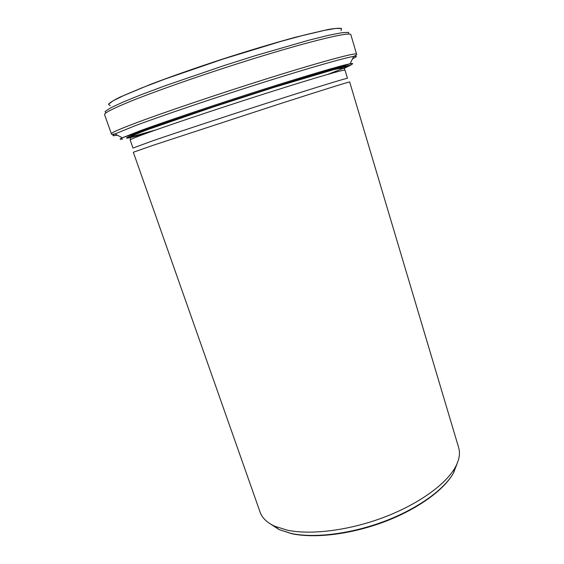 <?xml version="1.0" encoding="UTF-8"?>
<svg xmlns="http://www.w3.org/2000/svg" width="564" height="564" viewBox="0 0 564 564"><rect width="100%" height="100%" fill="white"/><g stroke="black" fill="none" stroke-linecap="round" stroke-linejoin="round"><path stroke-width="0.85" d="M345.02 70.162L347.466 78.361C347.727 77.726 319.866 86.193 275.465 100.406C231.155 114.598 178.739 131.863 153.034 140.704L132.998 148.05L130.157 139.971C129.953 139.505 136.573 136.848 150.017 132.011C175.651 122.804 228.124 105.327 272.574 91.269C317.123 77.169 345.161 69.118 345.02 70.162C342.905 69.358 348.961 66.27 333.246 69.788L273.18 87.639L213.418 106.934L147.451 129.685C135.924 134.112 130.355 136.551 130.742 137.003L130.157 139.971M153.57 145.145L277.157 104.671C321.959 90.247 349.99 81.505 349.666 81.956L458.652 447.633C460.421 453.491 459.23 460.161 455.085 467.641C445.461 484.723 417.839 504.561 383.217 517.569C348.601 530.548 310.743 535.173 287.189 530.16L274.746 526.233C266.991 522.624 262.112 517.928 260.103 512.147L133.33 152.245L153.57 145.145M341.502 28.517C339.542 28.003 335.051 28.334 328.029 29.518L295.635 37.196C274.012 43.068 249.676 50.358 222.639 59.058C195.652 67.913 171.682 76.316 150.736 84.283L120.012 97.107C113.632 100.279 109.804 102.648 108.528 104.213M270.135 523.78L279.117 529.596L291.228 533.459C314.113 538.394 350.674 533.988 384.07 521.446C417.473 508.883 444.164 489.622 453.526 472.928L457.369 462.945M122.67 139.005C119.406 139.632 119.286 139.223 122.317 137.778L140.951 130.467C165.971 121.295 215.399 104.65 261.104 90.099C306.858 75.534 341.551 65.361 350.075 63.774C353.367 63.161 353.515 63.563 350.505 64.973M346.888 66.552L342.961 68.117M155.763 129.967L126.526 138.152M343.991 68.455L350.935 65.05L341.312 66.975L294.93 80.589C245.121 95.915 174.22 119.399 142.995 130.827M340.994 30.675L341.558 28.538L335.827 28.426L323.567 30.519L304.997 34.883L280.942 41.383L222.681 59.185L165.083 79.03L141.804 87.906L124.214 95.288L113.061 100.808L108.499 104.269L110.206 105.665M105.828 113.019L105.115 111.453L110.699 107.83L122.853 102.162L141.388 94.632L165.541 85.601L224.691 65.361L255.591 55.582L309.283 40.079L328.706 35.278L341.869 32.719L348.51 32.367L348.855 34.051M352.578 58.755C357.16 56.633 357.555 55.843 353.748 56.4C345.027 57.683 308.656 68.054 260.427 83.331C212.24 98.587 160.19 116.276 134.204 126.089L115.007 133.971C111.602 135.762 112.384 136.164 117.34 135.184M281.485 84.762L285.976 83.232M132.723 124.158C161.198 113.272 221.532 92.856 272.962 76.845C324.49 60.792 356.617 52.304 356.575 54.123L350.843 34.679C350.575 31.767 317.948 39.127 266.032 54.849C214.214 70.521 153.732 91.53 125.462 103.423C110.96 109.55 104.002 113.301 104.587 114.689L111.383 133.788C111.002 132.963 118.116 129.755 132.723 124.158M327.839 74.356L344.752 67.758C347.107 66.58 346.952 66.207 344.273 66.644L305.998 77.367C258.904 91.565 179.853 117.566 146.555 129.755C117.939 140.161 121.993 140.309 146.52 133.273M455.085 467.641L453.526 472.928C444.002 490.144 417.402 509.32 384.204 521.855C350.991 534.334 314.642 538.726 291.503 533.643L279.117 529.596L274.746 526.233M252.58 93.927L252.256 92.926M218.91 104.869L218.585 103.868M356.575 54.123C357.09 54.553 356.145 55.307 353.748 56.4L350.075 63.774C340.649 66.919 306.604 76.422 261.301 91.03C216.082 105.433 167.24 121.88 142.086 130.897L122.317 137.778L115.007 133.971C112.426 134.5 111.221 134.436 111.383 133.788"/></g></svg>
